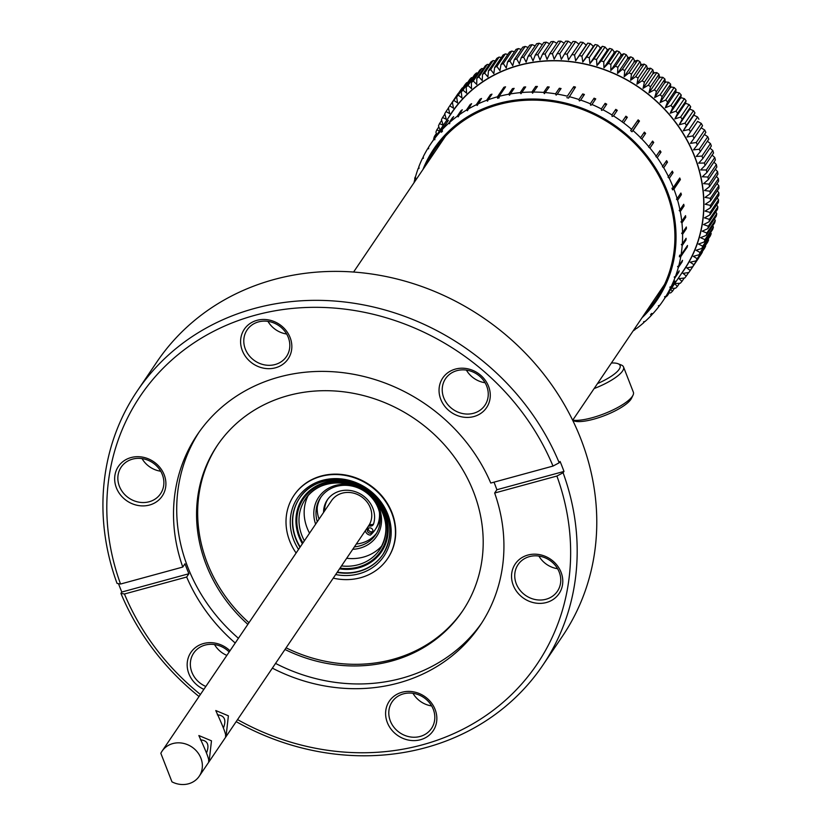 <?xml version="1.0" encoding="UTF-8"?>
<svg xmlns="http://www.w3.org/2000/svg" width="823" height="823" viewBox="0 0 823 823"><rect width="100%" height="100%" fill="white"/><g stroke="black" fill="none" stroke-linecap="round" stroke-linejoin="round"><path stroke-width="1.23" d="M379.413 512.194A32.169 28.836 34.1 0 1 375.021 529.899A32.169 28.836 34.1 0 1 370.371 535.094A4.876 4.372 34.1 0 1 365.422 530.588M380.205 517.595A32.169 28.836 34.1 0 1 375.998 528.448L375.021 529.899M376.523 533.273A33.177 29.741 34.1 0 1 375.093 534.971A33.177 29.741 34.1 0 1 356.338 544.003M199.228 776.243L367.644 527.286A22.416 20.102 -145.9 0 0 368.323 526.206L369.301 524.755A22.416 20.102 -145.9 0 0 360.721 496.238A22.416 20.102 -145.9 0 0 331.494 500.723L162.09 751.121A22.416 20.102 34.1 0 1 191.924 747.037A22.416 20.102 34.1 0 1 199.228 776.243A22.416 20.102 34.1 0 1 196.975 778.959A22.416 20.102 34.1 0 1 171.966 781.85L160.835 753.292A22.416 20.102 34.1 0 1 162.09 751.121M369.301 524.755A4.876 4.372 34.1 0 1 371.152 524.601A3.59 3.22 -145.9 0 0 373.56 523.942M327.77 499.263A26.336 23.61 -145.9 0 0 324.55 510.98M368.323 526.206A4.876 4.372 34.1 0 1 370.175 526.051A3.59 3.22 -145.9 0 0 373.549 523.994A26.336 23.61 -145.9 0 0 359.384 493.44A26.336 23.61 -145.9 0 0 327.266 499.973A26.336 23.61 -145.9 0 0 323.573 512.431M319.057 519.107A32.169 28.836 34.1 0 1 317.246 507.41A33.177 29.741 34.1 0 1 321.124 496.855M372.84 530.197A2.891 2.592 -145.9 0 0 367.716 528.932A2.891 2.592 -145.9 0 0 372.51 532.183A2.891 2.592 -145.9 0 0 372.84 530.197M368.344 528.304A2.891 2.592 -145.9 0 0 372.86 531.36M226.14 735.525L225.43 736.081C227.261 735.124 217.632 714.858 215.78 710.537L228.393 715.815L226.14 735.525M209.227 760.534L208.507 761.09C210.349 760.133 200.719 739.867 198.857 735.546L211.48 740.823L209.227 760.534M217.344 714.827C224.442 715.424 226.5 719.714 223.537 727.686M200.431 739.836C207.519 740.433 209.587 744.722 206.624 752.695M217.889 444.605A147.955 132.637 34.1 0 0 207.334 563.138A147.955 132.637 -145.9 0 0 248.958 622.713M286.095 647.835A147.955 132.637 -145.9 0 0 462.979 610.409M387.643 558.539A56.489 50.645 -145.9 0 0 387.787 558.333A56.489 50.645 -145.9 0 0 372.408 486.928A56.489 50.645 -145.9 0 0 298.368 489.757A56.489 50.645 -145.9 0 0 294.202 495.024A56.489 50.645 -145.9 0 0 294.068 495.23M203.878 689.355A26.449 23.713 -145.9 0 1 188.889 673.78A26.449 23.713 34.1 0 1 198.261 645.685A26.449 23.713 34.1 0 1 229.977 650.777M205.832 686.454A23.764 21.305 -145.9 0 1 191.893 672.257A23.764 21.305 34.1 0 1 193.683 653.092A23.764 21.305 34.1 0 1 229.175 651.96M116.382 487.813A26.449 23.713 34.1 0 1 131.032 457.567A26.449 23.713 34.1 0 1 164.178 474.778A26.449 23.713 -145.9 0 1 149.529 505.024A26.449 23.713 -145.9 0 1 116.382 487.813M119.397 486.29A23.764 21.305 34.1 0 1 121.176 467.125A23.764 21.305 34.1 0 1 142.883 458.73A23.764 21.305 34.1 0 1 162.326 474.583A23.764 21.305 -145.9 0 1 160.536 493.759A23.764 21.305 -145.9 0 1 138.84 502.153A23.764 21.305 -145.9 0 1 119.397 486.29M242.322 350.598A26.449 23.713 34.1 0 1 256.961 320.342A26.449 23.713 34.1 0 1 290.118 337.553A26.449 23.713 -145.9 0 1 275.468 367.799A26.449 23.713 -145.9 0 1 242.322 350.598M245.336 349.075A23.764 21.305 34.1 0 1 247.116 329.9A23.764 21.305 34.1 0 1 268.823 321.505A23.764 21.305 34.1 0 1 288.266 337.358A23.764 21.305 -145.9 0 1 286.476 356.534A23.764 21.305 -145.9 0 1 264.78 364.928A23.764 21.305 -145.9 0 1 245.336 349.075M440.768 399.33A26.449 23.713 34.1 0 1 455.407 369.085A26.449 23.713 34.1 0 1 488.553 386.296A26.449 23.713 -145.9 0 1 473.914 416.541A26.449 23.713 -145.9 0 1 440.768 399.33M443.772 397.818A23.764 21.305 34.1 0 1 445.562 378.642A23.764 21.305 34.1 0 1 467.258 370.247A23.764 21.305 34.1 0 1 486.702 386.1A23.764 21.305 -145.9 0 1 484.922 405.276A23.764 21.305 -145.9 0 1 463.215 413.671A23.764 21.305 -145.9 0 1 443.772 397.818M513.264 585.297A26.449 23.713 34.1 0 1 527.913 555.052A26.449 23.713 34.1 0 1 561.06 572.263A26.449 23.713 -145.9 0 1 546.421 602.508A26.449 23.713 -145.9 0 1 513.264 585.297M516.278 583.774A23.764 21.305 34.1 0 1 518.068 564.609A23.764 21.305 34.1 0 1 539.765 556.214A23.764 21.305 34.1 0 1 559.208 572.067A23.764 21.305 -145.9 0 1 557.428 591.233A23.764 21.305 -145.9 0 1 535.722 599.638A23.764 21.305 -145.9 0 1 516.278 583.774M387.324 722.522A26.449 23.713 34.1 0 1 401.974 692.277A26.449 23.713 34.1 0 1 435.12 709.488A26.449 23.713 -145.9 0 1 420.481 739.733A26.449 23.713 -145.9 0 1 387.324 722.522M390.339 720.999A23.764 21.305 34.1 0 1 392.129 701.834A23.764 21.305 34.1 0 1 413.825 693.439A23.764 21.305 34.1 0 1 433.268 709.292A23.764 21.305 -145.9 0 1 431.489 728.458A23.764 21.305 -145.9 0 1 409.782 736.852A23.764 21.305 -145.9 0 1 390.339 720.999M237.549 719.6A239.421 214.638 -145.9 0 0 493.862 709.807A239.421 214.638 -145.9 0 0 556.893 476.044L563.086 472.752L563.981 471.435A244.801 219.463 -145.9 0 0 562.088 466.425A244.801 219.463 -145.9 0 0 560.093 461.456L559.198 462.773L553.005 466.075L490.765 483.05A170.556 152.903 34.1 0 0 350.536 373.755A170.556 152.903 34.1 0 0 197.458 434.472A170.556 152.903 34.1 0 0 182.788 567.057L185.01 563.765A170.556 152.903 -145.9 0 0 186.872 568.775A170.556 152.903 -145.9 0 0 188.899 573.734L186.677 577.026A170.556 152.903 -145.9 0 0 235.224 643.02M272.362 668.142A170.556 152.903 -145.9 0 0 479.984 625.603A170.556 152.903 -145.9 0 0 494.654 493.018L496.876 489.736A170.556 152.903 -145.9 0 0 495.014 484.726A170.556 152.903 -145.9 0 0 493.995 482.165M238.423 638.288A170.556 152.903 -145.9 0 1 187.85 567.335A170.556 152.903 34.1 0 1 199.084 432.126M284.984 649.481A147.955 132.637 -145.9 0 0 462.423 611.232A147.955 132.637 -145.9 0 0 473.534 491.866A147.955 132.637 34.1 0 0 352.46 393.147A147.955 132.637 34.1 0 0 217.334 445.418A147.955 132.637 34.1 0 0 206.223 564.784A147.955 132.637 -145.9 0 0 247.846 624.359M275.561 663.41A170.556 152.903 -145.9 0 0 481.558 623.227M559.198 462.773A244.801 219.463 -145.9 0 0 358.19 303.934A244.801 219.463 -145.9 0 0 137.297 390.894L156.884 361.935A244.801 219.463 -145.9 0 1 380.463 275.448A244.801 219.463 -145.9 0 1 580.791 438.782A244.801 219.463 34.1 0 1 562.407 636.282L542.82 665.231A244.801 219.463 34.1 0 1 236.17 721.637M118.502 583.651A244.801 219.463 -145.9 0 0 119.808 587.066A244.801 219.463 -145.9 0 0 121.804 592.046L120.919 593.352L124.438 594L186.677 577.026M563.086 472.752A244.801 219.463 34.1 0 1 542.82 665.231M199.032 696.515A244.801 219.463 34.1 0 1 120.919 593.352M182.788 567.057L120.549 584.032L117.031 583.384A244.801 219.463 -145.9 0 1 137.297 390.894M553.005 466.075A239.421 214.638 -145.9 0 0 254.986 315.281A239.421 214.638 -145.9 0 0 120.549 584.032M124.438 594A239.421 214.638 -145.9 0 0 200.411 694.468M494.654 493.018L556.893 476.044M431.653 705.928A23.764 21.305 34.1 0 1 412.971 693.295M557.593 568.714A23.764 21.305 34.1 0 1 538.911 556.07M485.086 382.746A23.764 21.305 34.1 0 1 466.404 370.113M286.641 334.004A23.764 21.305 34.1 0 1 267.969 321.371M160.701 471.229A23.764 21.305 34.1 0 1 142.029 458.586M226.85 655.396A23.764 21.305 34.1 0 1 214.525 644.553M496.876 489.736L563.981 471.435M121.804 592.046L188.899 573.734M354.394 546.873A33.177 29.741 -145.9 0 0 373.148 537.841A33.177 29.741 -145.9 0 0 375.597 534.744A33.177 29.741 -145.9 0 0 364.784 491.516A33.177 29.741 -145.9 0 0 320.641 497.565A33.177 29.741 -145.9 0 0 317.267 521.751M333.243 578.137A56.489 50.645 -145.9 0 0 383.353 564.002A56.489 50.645 -145.9 0 0 387.52 558.735A56.489 50.645 -145.9 0 0 369.105 485.128A56.489 50.645 -145.9 0 0 293.934 495.425A56.489 50.645 -145.9 0 0 296.105 553.015M346.678 558.282A44.926 40.276 -145.9 0 0 381.574 546.174A44.926 40.276 -145.9 0 0 382.047 545.649M308.121 495.631A44.926 40.276 -145.9 0 0 309.551 533.16M352.758 549.301A34.967 31.356 -145.9 0 0 374.054 539.672A34.967 31.356 -145.9 0 0 374.372 499.489M353.818 485.58A34.967 31.356 -145.9 0 0 315.621 524.179M572.787 420.481L573.754 420.862A32.282 8.724 -21.3 0 0 604.895 415.461A32.282 8.724 -21.3 0 0 631.488 398.353L633.021 395.194A34.967 9.454 158.7 0 1 606.716 412.724A34.967 9.454 158.7 0 1 572.746 420.162M594.124 388.569A34.967 9.454 -21.3 0 0 623.525 366.955L633.371 392.211A34.967 9.454 158.7 0 1 633.021 395.194M611.407 363.015A32.282 8.724 158.7 0 1 617.97 363.704A32.282 8.724 158.7 0 1 597.477 383.6M623.525 366.955A34.967 9.454 -21.3 0 0 621.242 364.99L617.97 363.704M433.855 139.529L437.641 133.933A140.157 125.652 34.1 0 1 438.608 132.647L434.822 138.243L434.832 139.745L433.855 139.529A140.157 125.652 -145.9 0 0 430.748 143.891L451.899 112.628A140.157 125.652 34.1 0 1 638.381 87.094A140.157 125.652 34.1 0 1 684.067 269.697L662.916 300.961A140.157 125.652 -145.9 0 0 665.097 297.607L664.552 296.753L665.941 296.239L669.727 290.642A140.157 125.652 34.1 0 1 668.883 292.011L665.097 297.607M448.329 117.895A140.332 125.806 34.1 0 1 519.467 65.13A140.332 125.806 34.1 0 1 674.531 120.858A140.332 125.806 34.1 0 1 680.498 274.964M674.644 283.616L680.354 283.225A145.712 130.631 -145.9 0 0 681.958 281.384L678.965 278.616L684.767 277.979A145.712 130.631 -145.9 0 0 686.259 276.065L683.039 273.37L688.861 272.506A145.712 130.631 -145.9 0 0 690.003 270.839A145.712 130.631 -145.9 0 0 690.24 270.5L686.794 267.897L692.627 266.796A145.712 130.631 -145.9 0 0 693.882 264.708L690.23 262.208L696.052 260.87A145.712 130.631 -145.9 0 0 697.184 258.71L693.326 256.334L699.128 254.749A145.712 130.631 -145.9 0 0 700.136 252.527L696.083 250.274L701.854 248.453A145.712 130.631 -145.9 0 0 702.729 246.17L698.49 244.05L704.21 241.993A145.712 130.631 -145.9 0 0 704.961 239.658L700.538 237.682L706.206 235.388A145.712 130.631 -145.9 0 0 706.823 233.002L702.225 231.181L707.821 228.65A145.712 130.631 -145.9 0 0 708.294 226.232L703.542 224.576L709.056 221.809A145.712 130.631 -145.9 0 0 709.395 219.35L704.488 217.879L709.899 214.885A145.712 130.631 -145.9 0 0 710.115 212.396L705.064 211.1L710.372 207.88A145.712 130.631 -145.9 0 0 710.444 205.38L705.26 204.269L710.455 200.833A145.712 130.631 -145.9 0 0 710.383 198.312L705.085 197.407L710.146 193.744A145.712 130.631 -145.9 0 0 709.94 191.224L704.539 190.514L709.457 186.646A145.712 130.631 -145.9 0 0 709.117 184.126L703.614 183.632L708.377 179.558A145.712 130.631 -145.9 0 0 707.903 177.038L702.317 176.76L706.916 172.501A145.712 130.631 -145.9 0 0 706.309 169.991L700.651 169.939L705.085 165.474A145.712 130.631 -145.9 0 0 704.344 162.995L698.624 163.17L702.873 158.53L711.339 146.021A145.712 130.631 34.1 0 0 710.465 143.572L701.998 156.072L696.237 156.473L700.301 151.658A145.712 130.631 -145.9 0 0 699.303 149.241L693.511 149.868L697.369 144.889A145.712 130.631 -145.9 0 0 696.248 142.513L690.425 143.377L694.087 138.254A145.712 130.631 -145.9 0 0 692.843 135.918L687.02 137.019L690.466 131.742A145.712 130.631 -145.9 0 0 689.098 129.468L683.275 130.816L686.505 125.394A145.712 130.631 -145.9 0 0 685.024 123.183L679.222 124.767L682.226 119.222A145.712 130.631 -145.9 0 0 680.631 117.072L674.87 118.893L677.638 113.245A145.712 130.631 -145.9 0 0 675.94 111.167L670.22 113.224L672.751 107.474A145.712 130.631 -145.9 0 0 670.951 105.478L665.293 107.772L667.587 101.929A145.712 130.631 -145.9 0 0 665.684 100.005L660.097 102.546L662.145 96.62A145.712 130.631 -145.9 0 0 660.149 94.789L654.645 97.556L656.456 91.559A145.712 130.631 -145.9 0 0 654.378 89.83L648.966 92.824L650.53 86.775A145.712 130.631 -145.9 0 0 648.359 85.139L643.061 88.359L644.378 82.269A145.712 130.631 -145.9 0 0 642.135 80.736L636.951 84.172L638.01 78.051A145.712 130.631 -145.9 0 0 635.706 76.632L630.655 80.284L631.467 74.142A145.712 130.631 -145.9 0 0 629.091 72.825L624.184 76.693L624.75 70.552A145.712 130.631 -145.9 0 0 622.322 69.348L617.559 73.422L617.878 67.28A145.712 130.631 -145.9 0 0 615.398 66.2L610.8 70.469L610.872 64.348A145.712 130.631 -145.9 0 0 608.362 63.381L603.928 67.836L603.763 61.756A145.712 130.631 -145.9 0 0 601.202 60.912L596.953 65.552L596.552 59.513A145.712 130.631 -145.9 0 0 593.959 58.803L589.906 63.608L589.258 57.62A145.712 130.631 -145.9 0 0 586.655 57.044L582.797 62.013L581.923 56.098A145.712 130.631 -145.9 0 0 579.299 55.645L575.647 60.768L574.547 54.935A145.712 130.631 -145.9 0 0 571.923 54.606L568.477 59.884L567.16 54.143A145.712 130.631 -145.9 0 0 564.527 53.948L561.307 59.359L559.774 53.711A145.712 130.631 -145.9 0 0 557.15 53.66L554.146 59.184L552.418 53.66A145.712 130.631 -145.9 0 0 549.805 53.732L547.038 59.379L545.104 53.979A145.712 130.631 -145.9 0 0 542.522 54.184L539.981 59.935L537.861 54.668A145.712 130.631 -145.9 0 0 535.3 55.007L533.006 60.851L530.701 55.727A145.712 130.631 -145.9 0 0 528.181 56.19L526.123 62.116L523.654 57.157A145.712 130.631 -145.9 0 0 521.175 57.744L519.364 63.731L516.721 58.937A145.712 130.631 -145.9 0 0 514.293 59.657L512.729 65.706L509.941 61.077A145.712 130.631 -145.9 0 0 507.565 61.931L506.248 68.011L503.316 63.577A145.712 130.631 -145.9 0 0 501.001 64.544L499.942 70.665L496.876 66.416A145.712 130.631 -145.9 0 0 494.633 67.507L493.821 73.638L490.642 69.585A145.712 130.631 -145.9 0 0 488.471 70.799L487.905 76.94L484.613 73.093A145.712 130.631 -145.9 0 0 482.525 74.409L482.206 80.541L478.821 76.909A145.712 130.631 -145.9 0 0 476.815 78.339L476.743 84.46L473.276 81.035A145.712 130.631 -145.9 0 0 471.363 82.578L471.528 88.658L467.989 85.458A145.712 130.631 -145.9 0 0 466.178 87.104L466.579 93.143L462.989 90.17A145.712 130.631 -145.9 0 0 461.281 91.909L461.919 97.896L458.277 95.149A145.712 130.631 -145.9 0 0 456.672 96.991L457.537 102.896L453.864 100.396A145.712 130.631 -145.9 0 0 452.372 102.309L453.473 108.142L449.769 105.869A145.712 130.631 -145.9 0 0 448.628 107.535A145.712 130.631 -145.9 0 0 448.401 107.875L449.708 113.615L446.015 111.578A145.712 130.631 -145.9 0 0 444.749 113.667L446.282 119.304L442.579 117.504A145.712 130.631 -145.9 0 0 441.447 119.664L443.175 125.178L439.503 123.625A145.712 130.631 -145.9 0 0 438.494 125.847L440.038 130.157M702.873 158.53A145.712 130.631 -145.9 0 0 701.998 156.072M439.523 130.919L436.776 129.921A145.712 130.631 -145.9 0 0 435.902 132.205L436.931 134.756M435.583 136.731L434.421 136.381A145.712 130.631 -145.9 0 0 433.67 138.717L433.896 139.231M665.375 297.319A145.712 130.631 -145.9 0 0 667.268 295.796L666.805 295.21M668.379 292.885L670.642 292.916A145.712 130.631 -145.9 0 0 672.453 291.27L670.776 289.346M671.465 288.328L675.642 288.204A145.712 130.631 -145.9 0 0 677.36 286.466L674.623 283.657M426.448 164.322A133.604 119.777 34.1 0 1 434.832 149.529A133.604 119.777 34.1 0 1 612.61 125.189A133.604 119.777 34.1 0 1 656.157 299.263A133.604 119.777 34.1 0 1 645.541 312.555M422.94 169.507A134.777 120.827 34.1 0 1 498.028 103.595A134.777 120.827 34.1 0 1 653.081 164.189A134.777 120.827 34.1 0 1 642.033 317.74M656.672 296.095A133.604 119.777 -145.9 0 0 661.342 290.776M440.778 141.566A133.604 119.777 -145.9 0 0 437.579 147.873M709.92 148.109L712.8 150.496L704.344 162.995M705.085 165.474L713.541 152.975A145.712 130.631 34.1 0 0 712.8 150.496M704.426 134.458L707.759 136.731L699.303 149.241M700.301 151.658L708.768 139.149A145.712 130.631 34.1 0 0 707.759 136.731M706.916 172.501L715.382 159.991A145.712 130.631 34.1 0 0 714.765 157.491L706.309 169.991M697.369 144.889L705.836 132.39A145.712 130.631 34.1 0 0 704.704 130.013L696.248 142.513M713.932 162.131L716.36 164.538L707.903 177.038M708.377 179.558L716.833 167.059A145.712 130.631 34.1 0 0 716.36 164.538M687.02 137.019L697.595 121.382L701.299 123.419L692.843 135.918M694.087 138.254L702.544 125.744A145.712 130.631 34.1 0 0 701.299 123.419M709.457 186.646L717.913 174.147A145.712 130.631 34.1 0 0 717.574 171.616L709.117 184.126M690.466 131.742L697.256 121.938M683.275 130.816L693.861 115.169L697.554 116.969A145.712 130.631 34.1 0 1 698.922 119.242M697.554 116.969L689.098 129.468M716.401 176.369L718.407 178.714L709.94 191.224M710.146 193.744L718.602 181.235A145.712 130.631 34.1 0 0 718.407 178.714M679.222 124.767L689.808 109.12L693.48 110.673L685.024 123.183M686.505 125.394L694.962 112.895L693.573 115.755M693.48 110.673A145.712 130.631 34.1 0 1 694.962 112.895M710.455 200.833L718.911 188.323A145.712 130.631 34.1 0 0 718.849 185.803L710.383 198.312M682.226 119.222L690.692 106.723L689.581 109.747M684.51 102.916L689.088 104.572A145.712 130.631 34.1 0 1 690.692 106.723M689.088 104.572L680.631 117.072M717.327 190.669L718.901 192.87L710.444 205.38M710.372 207.88L718.829 195.38A145.712 130.631 34.1 0 0 718.901 192.87M679.87 97.309L684.397 98.667L675.94 111.167M677.638 113.245L686.104 100.745L685.281 103.904M684.397 98.667A145.712 130.631 34.1 0 1 686.104 100.745M709.899 214.885L718.366 202.376A145.712 130.631 34.1 0 0 718.572 199.896L710.115 212.396M672.751 107.474L681.218 94.974L680.693 98.266M674.953 91.909L679.407 92.968A145.712 130.631 34.1 0 1 681.218 94.974M679.407 92.968L670.951 105.478M716.668 204.876L717.862 206.851L709.395 219.35M709.056 221.809L717.512 209.309A145.712 130.631 34.1 0 0 717.862 206.851M669.778 86.744L674.14 87.505L665.684 100.005M667.587 101.929L676.043 89.419L675.827 92.834M674.14 87.505A145.712 130.631 34.1 0 1 676.043 89.419M707.821 228.65L716.277 216.151A145.712 130.631 34.1 0 0 716.761 213.723L708.294 226.232M662.145 96.62L670.611 84.111L670.694 87.619M664.356 81.816L668.615 82.279A145.712 130.631 34.1 0 1 670.611 84.111M668.615 82.279L660.149 94.789M714.457 218.836L715.28 220.502L706.823 233.002M706.206 235.388L714.662 222.879A145.712 130.631 34.1 0 0 715.28 220.502M658.688 77.146L662.834 77.321L654.378 89.83M656.456 91.559L664.922 79.059L665.313 82.65M662.834 77.321A145.712 130.631 34.1 0 1 664.922 79.059M704.21 241.993L712.667 229.483A145.712 130.631 34.1 0 0 713.418 227.148L704.961 239.658M650.53 86.775L658.986 74.265L659.686 77.938M652.814 72.733L656.826 72.63A145.712 130.631 34.1 0 1 658.986 74.265M656.826 72.63L648.359 85.139M710.691 232.415L711.195 233.67L702.729 246.17M701.854 248.453L710.311 235.944A145.712 130.631 34.1 0 0 711.195 233.67M646.734 68.607L650.592 68.227L642.135 80.736M644.378 82.269L652.834 69.76L653.853 73.484M650.592 68.227A145.712 130.631 34.1 0 1 652.834 69.76M699.128 254.749L707.585 242.25A145.712 130.631 34.1 0 0 708.593 240.028L700.136 252.527M638.01 78.051L646.477 65.552L647.804 69.307M640.469 64.77L644.162 64.122A145.712 130.631 34.1 0 1 646.477 65.552M644.162 64.122L635.706 76.632M705.414 245.46L705.64 246.211L697.184 258.71M696.052 260.87L704.509 248.361A145.712 130.631 34.1 0 0 705.64 246.211M634.039 61.241L637.558 60.326L629.091 72.825M631.467 74.142L639.924 61.643L641.57 65.418M637.558 60.326A145.712 130.631 34.1 0 1 639.924 61.643M692.627 266.796L701.083 254.286A145.712 130.631 34.1 0 0 702.338 252.208L693.882 264.708M624.75 70.552L633.206 58.042L635.171 61.828M627.455 58.022L630.778 56.849A145.712 130.631 34.1 0 1 633.206 58.042M630.778 56.849L622.322 69.348M698.665 257.856L690.24 270.5M698.696 257.99A145.712 130.631 34.1 0 1 698.47 258.329A145.712 130.631 34.1 0 1 698.233 258.669M620.737 55.12L623.865 53.69L615.398 66.2M617.878 67.28L626.334 54.781L628.607 58.556M623.865 53.69A145.712 130.631 34.1 0 1 626.334 54.781M688.645 272.536L686.259 276.065M610.872 64.348L619.338 51.839L621.91 55.594M613.907 52.538L616.818 50.882A145.712 130.631 34.1 0 1 619.338 51.839M616.818 50.882L608.362 63.381M684.222 278.04L681.958 281.384M606.983 50.296L609.668 48.413L601.202 60.912M603.763 61.756L612.219 49.246L615.1 52.96M609.668 48.413A145.712 130.631 34.1 0 1 612.219 49.246M679.51 283.277L677.36 286.466M596.552 59.513L605.008 47.004L608.197 50.666M599.988 48.403L602.426 46.294A145.712 130.631 34.1 0 1 605.008 47.004M602.426 46.294L593.959 58.803M674.5 288.235L672.453 291.27M592.92 46.849L595.111 44.535L586.655 57.044M589.258 57.62L597.724 45.121L601.202 48.701M595.111 44.535A145.712 130.631 34.1 0 1 597.724 45.121M669.233 292.895L667.268 295.796M581.923 56.098L590.379 43.588L593.373 46.366L582.797 62.013M585.832 45.646L587.756 43.135A145.712 130.631 34.1 0 1 590.379 43.588M587.756 43.135L579.299 55.645M574.547 54.935L583.003 42.426A145.712 130.631 34.1 0 0 580.38 42.107L571.923 54.606M567.16 54.143L575.616 41.634L578.981 44.175M564.527 53.948L572.993 41.438A145.712 130.631 34.1 0 1 575.616 41.634M559.774 53.711L568.23 41.212A145.712 130.631 34.1 0 0 565.617 41.15L557.15 53.66M552.418 53.66L560.875 41.16L564.208 43.218M549.805 53.732L558.272 41.232A145.712 130.631 34.1 0 1 560.875 41.16M545.104 53.979L553.56 41.479A145.712 130.631 34.1 0 0 550.978 41.685L542.522 54.184M537.861 54.668L546.318 42.168L549.558 43.784M535.3 55.007L543.766 42.498A145.712 130.631 34.1 0 1 546.318 42.168M530.701 55.727L539.158 43.228A145.712 130.631 34.1 0 0 536.637 43.691L528.181 56.19M523.654 57.157L532.111 44.648L535.176 45.862M521.175 57.744L529.631 45.244A145.712 130.631 34.1 0 1 532.111 44.648M516.721 58.937L525.177 46.438A145.712 130.631 34.1 0 0 522.749 47.158L514.293 59.657M509.941 61.077L518.397 48.578L521.216 49.421M507.565 61.931L516.021 49.421A145.712 130.631 34.1 0 1 518.397 48.578M503.316 63.577L511.783 51.067A145.712 130.631 34.1 0 0 509.468 52.044L501.001 64.544M496.876 66.416L505.343 53.907L507.842 54.441M494.633 67.507L503.09 54.997A145.712 130.631 34.1 0 1 505.343 53.907M490.642 69.585L499.098 57.085A145.712 130.631 34.1 0 0 496.927 58.289L488.471 70.799M484.613 73.093L493.07 60.583L495.189 60.861M482.525 74.409L490.981 61.91A145.712 130.631 34.1 0 1 493.07 60.583M478.821 76.909L487.278 64.41A145.712 130.631 34.1 0 0 485.272 65.84L476.815 78.339M473.276 81.035L481.733 68.535L483.399 68.618M471.363 82.578L479.819 70.078A145.712 130.631 34.1 0 1 481.733 68.535M467.989 85.458L476.455 72.959A145.712 130.631 34.1 0 0 474.634 74.605L466.178 87.104M462.989 90.17L471.445 77.671L472.587 77.629M461.281 91.909L469.738 79.409A145.712 130.631 34.1 0 1 471.445 77.671M458.277 95.149L466.734 82.65A145.712 130.631 34.1 0 0 465.129 84.481L456.672 96.991M453.864 100.396L462.865 87.824M452.372 102.309L460.829 89.81A145.712 130.631 34.1 0 1 462.331 87.886M449.769 105.869L458.452 93.338M456.858 95.375A145.712 130.631 34.1 0 1 457.084 95.036A145.712 130.631 34.1 0 1 458.236 93.369M446.015 111.578L448.422 108.008M442.579 117.504L444.873 114.119M439.503 123.625L441.684 120.405M436.776 129.921L438.854 126.855M434.421 136.381L436.406 133.46M712.111 155.084L714.765 157.491M715.362 169.24L717.574 171.616M717.059 183.529L718.849 185.803M717.193 197.798L718.572 199.896M715.753 211.902L716.761 213.723M712.759 225.687L713.418 227.148M708.233 239.009L708.593 240.028M466.734 82.65L467.587 82.588M476.455 72.959L477.865 72.969M487.278 64.41L489.181 64.575M499.098 57.085L501.413 57.476M511.783 51.067L514.447 51.756M525.177 46.438L528.129 47.456M539.158 43.228L542.316 44.637M553.56 41.479L556.862 43.31M568.23 41.212L571.594 43.506M583.003 42.426L586.223 45.131L575.647 60.768M701.145 127.822L704.704 130.013M707.358 141.227L710.465 143.572M589.906 63.608L600.492 47.96M603.928 67.836L614.514 52.199M617.559 73.422L628.144 57.775M630.655 80.284L641.23 64.636M643.061 88.359L653.637 72.712M654.645 97.556L665.231 81.909M665.293 107.772L675.868 92.125M674.87 118.893L685.456 103.256M670.22 113.224L680.806 97.587M660.097 102.546L670.673 86.899M648.966 92.824L659.542 77.177M636.951 84.172L647.536 68.525M624.184 76.693L634.77 61.046M610.8 70.469L621.386 54.822M596.953 65.552L607.539 49.905M681.67 261.58A0.895 0.802 -145.9 0 0 682.113 261.879L678.327 267.475L677.586 266.508L678.749 265.901A140.157 125.652 -145.9 0 0 680.765 256.642L679.366 256.786L679.644 255.171L681.043 255.027A140.157 125.652 -145.9 0 0 682.195 245.542L681.321 244.513L682.318 243.906A140.157 125.652 -145.9 0 0 682.586 234.277L681.65 233.218L682.565 232.611A140.157 125.652 -145.9 0 0 681.948 222.91L680.95 221.84L681.773 221.243A140.157 125.652 -145.9 0 0 680.282 211.552L679.212 210.462L679.952 209.886A140.157 125.652 -145.9 0 0 677.607 200.267L676.475 199.166L677.123 198.621A140.157 125.652 -145.9 0 0 673.924 189.156L672.586 189.866L671.969 188.251L673.307 187.541L679.757 177.994A140.157 125.652 34.1 0 1 680.384 179.609L679.335 179.887L679.026 179.095M672.586 189.866L679.335 179.887M632.98 130.641L636.817 124.983L632.033 131.773L630.675 130.6L638.134 119.86A140.157 125.652 34.1 0 1 639.481 121.032L638.771 121.804L637.547 120.734M632.033 131.773L638.771 121.804M567.314 96.188L573.775 86.652L567.314 96.188A140.157 125.652 -145.9 0 0 557.274 94.11L556.122 95.118L555.546 93.832L559.331 88.236A0.895 0.802 -145.9 0 0 560.648 89.121M573.775 86.652A140.157 125.652 34.1 0 1 575.493 87.073L568.57 98.091L566.852 97.659M574.855 88.01L573.6 87.691M497.462 96.805L503.923 87.259L504.324 88.298L497.576 98.266L497.462 96.805A140.157 125.652 -145.9 0 0 488.193 99.748L487.566 101.136L486.63 100.313L490.415 94.727A0.895 0.802 -145.9 0 0 491.228 95.262M503.923 87.259A140.157 125.652 34.1 0 1 505.548 86.816L499.088 96.363L499.201 97.834L497.576 98.266M442.404 130.826L441.426 132.256L440.84 131.073L447.486 121.691M447.301 121.526A140.157 125.652 34.1 0 1 448.391 120.343L441.941 129.89L442.527 131.083L441.426 132.256M652.577 313.707L651.723 314.962L650.561 314.623L651.651 313.44L652.814 313.779A140.157 125.652 -145.9 0 0 658.832 306.598L658.379 305.755L659.809 305.323A140.157 125.652 -145.9 0 0 662.916 300.961M681.043 255.027L687.503 245.48A140.157 125.652 34.1 0 1 687.226 247.095L686.526 246.921M679.366 256.786L680.518 255.079M680.693 256.642L684.499 251.025L680.765 256.642M687.226 247.095L684.551 251.046A0.895 0.802 -145.9 0 1 684.499 251.025M671.825 171.853A0.895 0.802 -145.9 0 0 673.07 172.696L669.284 178.293L668.039 177.182L672.309 171.133A140.157 125.652 34.1 0 1 673.07 172.696M666.177 161.277A0.895 0.802 -145.9 0 0 667.494 162.172L663.708 167.769L662.412 166.668L666.599 160.66A140.157 125.652 34.1 0 1 667.494 162.172M659.655 151.134A0.895 0.802 -145.9 0 0 661.023 152.07L657.238 157.656L655.9 156.565L660.005 150.619A140.157 125.652 34.1 0 1 661.023 152.07M652.31 141.494A0.895 0.802 -145.9 0 0 653.719 142.451L649.933 148.047L648.555 146.957L652.577 141.083A140.157 125.652 34.1 0 1 653.719 142.451M644.183 132.421A0.895 0.802 -145.9 0 0 645.623 133.398L641.847 138.994L640.428 137.925L644.378 132.122A140.157 125.652 34.1 0 1 645.623 133.398M639.481 121.032L636.817 124.983A0.895 0.802 -145.9 0 1 636.776 125.024M625.861 116.259A0.895 0.802 -145.9 0 0 627.342 117.267L623.556 122.864L622.085 121.845L625.902 116.197A140.157 125.652 34.1 0 1 627.342 117.267M615.769 109.356A140.157 125.652 34.1 0 1 617.291 110.313L613.485 115.94L612.106 116.444L611.983 114.953L615.769 109.356A0.895 0.802 -145.9 0 0 617.26 110.364M605.142 103.338A140.157 125.652 34.1 0 1 606.726 104.171L602.868 109.881L601.572 110.395L601.356 108.934L605.142 103.338A0.895 0.802 -145.9 0 0 606.623 104.326M594.093 98.174A140.157 125.652 34.1 0 1 595.739 98.873L591.686 104.871L590.626 105.2L590.307 103.77L594.093 98.174A0.895 0.802 -145.9 0 0 595.554 99.151M582.725 93.915A140.157 125.652 34.1 0 1 584.412 94.48L580.462 100.396L579.351 100.91L578.939 99.511L582.725 93.915A0.895 0.802 -145.9 0 0 584.145 94.871M559.331 88.236A140.157 125.652 34.1 0 1 561.06 88.524L557.274 94.11M547.49 86.847A140.157 125.652 34.1 0 1 549.219 86.991L544.363 93.678L543.705 92.443L547.49 86.847A0.895 0.802 -145.9 0 0 548.746 87.701M535.67 86.456A140.157 125.652 34.1 0 1 537.398 86.456L532.615 93.215L531.884 92.053L535.67 86.456A0.895 0.802 -145.9 0 0 536.853 87.259M523.963 87.053A140.157 125.652 34.1 0 1 525.671 86.909L520.98 93.729L520.177 92.649L523.963 87.053A0.895 0.802 -145.9 0 0 525.064 87.794M512.462 88.647A140.157 125.652 34.1 0 1 514.138 88.349L509.53 95.242L508.676 94.233L512.462 88.647A0.895 0.802 -145.9 0 0 513.47 89.326M490.415 94.727A140.157 125.652 34.1 0 1 491.979 94.151L488.193 99.748M480.035 99.172A140.157 125.652 34.1 0 1 481.527 98.462L477.227 105.488L476.26 104.768L480.035 99.172A0.895 0.802 -145.9 0 0 480.735 99.634M470.2 104.511A140.157 125.652 34.1 0 1 471.61 103.677L467.402 110.735L466.415 110.107L470.2 104.511A0.895 0.802 -145.9 0 0 470.777 104.902M460.973 110.714A140.157 125.652 34.1 0 1 462.289 109.747L458.185 116.835L457.187 116.31L460.973 110.714A0.895 0.802 -145.9 0 0 461.425 111.012M452.424 117.72A140.157 125.652 34.1 0 1 453.638 116.64L449.852 122.236L449.646 123.738L448.638 123.306L452.424 117.72A0.895 0.802 -145.9 0 0 452.753 117.936M430.748 143.891A140.157 125.652 -145.9 0 0 428.567 147.245L428.66 148.757L427.723 148.613L428.608 147.307M427.723 148.613A140.157 125.652 -145.9 0 0 423.207 156.812L423.372 158.366L422.497 158.263L423.331 157.018M422.497 158.263A140.157 125.652 -145.9 0 0 418.784 166.884L419.02 168.458L418.218 168.396L419 167.234M415.09 177.202L414.699 178.663M415.656 178.972L414.915 178.941L415.646 177.861M635.891 328.428L635.161 329.498L635.027 328.675L636.477 328.542A140.157 125.652 -145.9 0 0 643.812 322.616L643.565 321.772L645.016 321.536A140.157 125.652 -145.9 0 0 651.723 314.962M644.594 321.454L643.812 322.616M651.662 314.942L652.516 313.686M659.717 305.302L658.832 306.598M674.058 282.32A0.895 0.802 -145.9 0 0 674.243 282.443L670.457 288.04L669.85 287.134L671.167 286.589L674.953 280.993A140.157 125.652 34.1 0 1 674.243 282.443M678.347 272.156A0.895 0.802 -145.9 0 0 678.666 272.372L674.881 277.968L674.202 277.032L675.446 276.456L679.232 270.86A140.157 125.652 34.1 0 1 678.666 272.372M678.749 265.901L682.534 260.315A140.157 125.652 34.1 0 1 682.113 261.879M673.307 187.541A140.157 125.652 -145.9 0 0 669.284 178.293M668.523 176.729A140.157 125.652 -145.9 0 0 663.708 167.769M662.813 166.256A140.157 125.652 -145.9 0 0 657.238 157.656M656.219 156.216A140.157 125.652 -145.9 0 0 649.933 148.047M648.791 146.679A140.157 125.652 -145.9 0 0 641.847 138.994M640.592 137.719A140.157 125.652 -145.9 0 0 633.031 130.579M631.673 129.406A140.157 125.652 -145.9 0 0 623.556 122.864M622.116 121.794A140.157 125.652 -145.9 0 0 613.505 115.909M611.983 114.953A140.157 125.652 -145.9 0 0 602.94 109.757M601.356 108.934A140.157 125.652 -145.9 0 0 591.953 104.47M590.317 103.77A140.157 125.652 -145.9 0 0 580.626 100.077M578.939 99.511A140.157 125.652 -145.9 0 0 569.032 96.62M555.546 93.832A140.157 125.652 -145.9 0 0 545.443 92.588M543.705 92.443A140.157 125.652 -145.9 0 0 533.613 92.053M531.884 92.053A140.157 125.652 -145.9 0 0 521.885 92.505M520.177 92.649A140.157 125.652 -145.9 0 0 510.353 93.945M508.676 94.233A140.157 125.652 -145.9 0 0 499.088 96.363M486.63 100.313A140.157 125.652 -145.9 0 0 477.741 104.058M476.26 104.768A140.157 125.652 -145.9 0 0 467.824 109.274M466.415 110.107A140.157 125.652 -145.9 0 0 458.504 115.343M457.187 116.31A140.157 125.652 -145.9 0 0 449.852 122.236M448.638 123.306A140.157 125.652 -145.9 0 0 441.941 129.89M440.84 131.073A140.157 125.652 -145.9 0 0 434.822 138.243M418.218 168.396A140.157 125.652 -145.9 0 0 415.337 177.367M414.915 178.941A140.157 125.652 -145.9 0 0 413.99 182.737M633.093 330.959A140.157 125.652 -145.9 0 0 635.161 329.498M665.941 296.239A140.157 125.652 -145.9 0 0 670.457 288.04M671.167 286.589A140.157 125.652 -145.9 0 0 674.881 277.968M675.446 276.456A140.157 125.652 -145.9 0 0 678.327 267.475M685.302 239.493A0.895 0.802 -145.9 0 0 685.981 239.956L682.195 245.542M682.318 243.906L686.104 238.31A140.157 125.652 34.1 0 1 685.981 239.956M685.59 228.146A0.895 0.802 -145.9 0 0 686.372 228.681L682.586 234.277M682.565 232.611L686.341 227.014A140.157 125.652 34.1 0 1 686.372 228.681M684.839 216.706A0.895 0.802 -145.9 0 0 685.734 217.323L681.948 222.91M681.773 221.243L685.559 215.647A140.157 125.652 34.1 0 1 685.734 217.323M683.08 205.277A0.895 0.802 -145.9 0 0 684.067 205.956L680.282 211.552M679.952 209.886L683.738 204.289A140.157 125.652 34.1 0 1 684.067 205.956M680.302 193.93A0.895 0.802 -145.9 0 0 681.393 194.67L677.607 200.267M677.123 198.621L680.909 193.035A140.157 125.652 34.1 0 1 681.393 194.67M680.384 179.609L673.924 189.156M673.862 189.187L677.71 183.56A0.895 0.802 -145.9 0 1 677.658 183.57M371.152 524.601L370.175 526.051M335.671 574.557A52.096 46.705 -145.9 0 0 380.041 561.132A52.096 46.705 -145.9 0 0 376.286 496.32A52.096 46.705 -145.9 0 0 308.8 486.64A52.096 46.705 -145.9 0 0 298.533 549.435M337.111 572.417A50.306 45.1 -145.9 0 0 379.125 559.301A50.306 45.1 -145.9 0 0 382.839 554.609A50.306 45.1 -145.9 0 0 366.441 489.068A50.306 45.1 -145.9 0 0 299.5 498.234A50.306 45.1 -145.9 0 0 299.984 547.295M337.337 572.088A50.306 45.1 -145.9 0 0 379.352 558.971A50.306 45.1 -145.9 0 0 382.942 554.445M299.613 498.069A50.306 45.1 -145.9 0 0 300.2 546.966M339.529 568.858A47.611 42.683 -145.9 0 0 377.983 556.225A47.611 42.683 -145.9 0 0 375.051 497.514A47.611 42.683 -145.9 0 0 313.974 487.422A47.611 42.683 -145.9 0 0 302.391 543.736M340.043 568.096A46.716 41.88 -145.9 0 0 377.315 555.638A46.716 41.88 -145.9 0 0 374.537 498.152A46.716 41.88 -145.9 0 0 314.756 487.977A46.716 41.88 -145.9 0 0 302.905 542.974M341.514 565.915A44.926 40.276 -145.9 0 0 376.399 553.807A44.926 40.276 -145.9 0 0 379.712 549.62A44.926 40.276 -145.9 0 0 365.073 491.084A44.926 40.276 -145.9 0 0 305.292 499.273A44.926 40.276 -145.9 0 0 304.376 540.793M382.839 554.609C393.816 535.917 391.769 517.142 376.697 498.265C356.194 473.739 314.437 473.945 299.5 498.234M379.712 549.62C389.516 532.944 387.684 516.186 374.228 499.324C355.906 477.412 318.604 477.607 305.292 499.273M690.003 270.839L698.47 258.329M448.628 107.535L457.084 95.036M572.674 420.265L664.542 284.47M353.581 272.043L445.449 136.248"/></g></svg>

